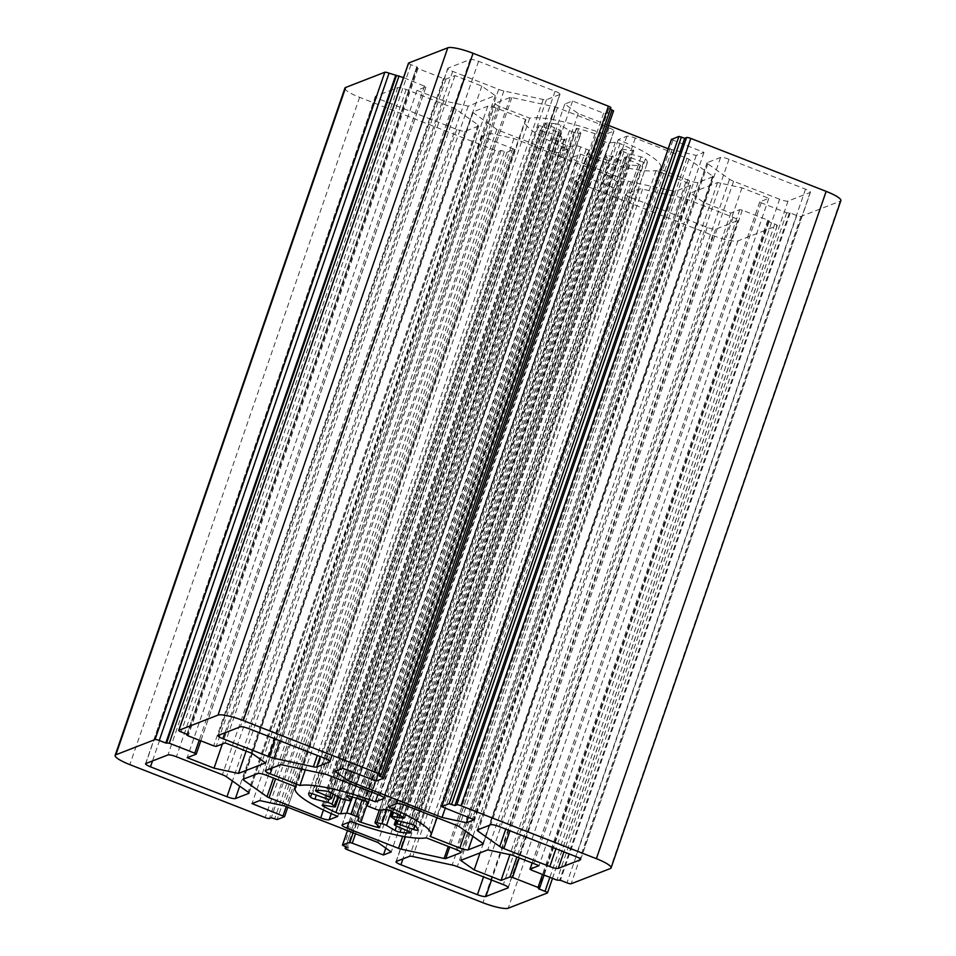 <?xml version="1.0" encoding="UTF-8"?>
<svg xmlns="http://www.w3.org/2000/svg" width="956" height="956" viewBox="0 0 956 956"><rect width="100%" height="100%" fill="white"/><g stroke="black" fill="none" stroke-linecap="round" stroke-linejoin="round"><path stroke-width="0.72" stroke-dasharray="4.78 3.58" d="M609.115 127.853A7.182 1.338 19 0 1 614.015 130.924A7.182 1.338 19 0 1 613.764 131.139L605.16 134.485A71.843 13.408 -161 0 0 529.72 118.162L499.964 106.534A7.182 1.338 19 0 1 495.065 103.451A7.182 1.338 19 0 1 495.316 103.236L510.253 97.44A3.597 0.669 19 0 1 511.878 97.548L554.874 106.845A3.597 0.669 19 0 1 557.456 107.646L609.115 127.853L379.341 795.165M344.913 88.107A21.558 4.027 -161 0 0 359.623 97.321L494.969 150.259A3.597 0.669 -161 0 0 499.187 151.168L501.075 150.439L506.871 152.267L514.328 149.339L481.788 136.266L489.556 133.254L513.946 138.524L607.538 175.127L620.994 184.651L613.226 187.663L579.635 174.972L572.19 177.9L576.922 180.098L575.034 180.839A3.597 0.669 -161 0 0 574.903 180.947A3.597 0.669 -161 0 0 577.352 182.476L712.71 235.415A21.558 4.027 -161 0 0 737.996 240.888L777.132 225.688A3.597 0.669 -161 0 0 777.264 225.58A3.597 0.669 -161 0 0 774.814 224.039L768.277 221.481L769.293 221.051L767.823 220.131L742.322 210.153L739.801 209.615L730.814 213.092L703.963 202.6L690.507 193.076L717.574 182.56L741.964 187.83L768.815 198.334L759.841 201.824L761.227 202.815L786.728 212.794L790.206 212.973L796.742 215.53A3.597 0.669 -161 0 0 800.961 216.438L840.097 201.238A21.558 4.027 -161 0 0 840.862 200.581M555.962 123.802A57.468 10.731 -161 0 0 545.709 123.073A3.597 0.669 -161 0 0 545.255 123.228A3.597 0.669 -161 0 0 547.155 124.543L559.415 129.849A3.597 0.669 19 0 1 561.315 131.163A3.597 0.669 19 0 1 561.1 131.295A35.922 6.704 -161 0 0 559.523 131.904A3.597 0.669 19 0 1 555.818 131.247L542.243 126.455A3.597 0.669 -161 0 0 538.479 125.869A3.597 0.669 -161 0 0 538.479 125.881A57.468 10.731 -161 0 0 540.307 129.885A3.597 0.669 -161 0 0 544.693 131.82L557.611 135.178A3.597 0.669 19 0 1 561.817 136.947A35.922 6.704 -161 0 0 564.554 138.895A3.597 0.669 19 0 1 565.127 139.516A3.597 0.669 19 0 1 563.861 139.6L553.225 137.867A3.597 0.669 -161 0 0 551.971 137.951A3.597 0.669 -161 0 0 552.867 138.775A57.468 10.731 -161 0 0 565.701 145.157A3.597 0.669 -161 0 0 570.457 146.435L576.468 145.874A3.597 0.669 19 0 1 580.734 146.937A35.922 6.704 -161 0 0 586.195 149.064A3.597 0.669 19 0 1 588.92 150.713A3.597 0.669 19 0 1 588.908 150.737L587.45 153.079A3.597 0.669 -161 0 0 587.438 153.103A3.597 0.669 -161 0 0 590.7 154.932A57.468 10.731 -161 0 0 607.024 159.963A3.597 0.669 -161 0 0 609.534 160.154A3.597 0.669 -161 0 0 609.366 159.819L604.945 155.673A3.597 0.669 19 0 1 604.766 155.338A3.597 0.669 19 0 1 606.773 155.398A35.922 6.704 -161 0 0 611.744 156.473A3.597 0.669 19 0 1 616.285 158.122L624.854 163.165A3.597 0.669 -161 0 0 629.813 164.886A57.468 10.731 -161 0 0 640.066 165.615A3.597 0.669 -161 0 0 640.52 165.448A3.597 0.669 -161 0 0 638.62 164.145L626.359 158.839A3.597 0.669 19 0 1 624.459 157.525A3.597 0.669 19 0 1 624.674 157.393A35.922 6.704 -161 0 0 626.252 156.784A3.597 0.669 19 0 1 629.956 157.441L643.531 162.233A3.597 0.669 -161 0 0 647.296 162.819A3.597 0.669 -161 0 0 647.296 162.807A57.468 10.731 -161 0 0 645.467 158.804A3.597 0.669 -161 0 0 641.082 156.868L628.164 153.51A3.597 0.669 19 0 1 623.957 151.741A35.922 6.704 -161 0 0 621.221 149.793A3.597 0.669 19 0 1 620.647 149.172A3.597 0.669 19 0 1 621.914 149.088L632.537 150.821A3.597 0.669 -161 0 0 633.804 150.725A3.597 0.669 -161 0 0 632.908 149.913A57.468 10.731 -161 0 0 620.074 143.531A3.597 0.669 -161 0 0 615.317 142.253L609.307 142.814A3.597 0.669 19 0 1 605.04 141.751A35.922 6.704 -161 0 0 599.579 139.624A3.597 0.669 19 0 1 596.855 137.975A3.597 0.669 19 0 1 596.867 137.951L598.325 135.609A3.597 0.669 -161 0 0 598.337 135.585A3.597 0.669 -161 0 0 595.074 133.756A57.468 10.731 -161 0 0 578.75 128.725A3.597 0.669 -161 0 0 576.241 128.534A3.597 0.669 -161 0 0 576.408 128.869L580.83 133.015A3.597 0.669 19 0 1 581.009 133.35A3.597 0.669 19 0 1 579.001 133.278A35.922 6.704 -161 0 0 574.03 132.215A3.597 0.669 19 0 1 569.489 130.566L560.921 125.511A3.597 0.669 -161 0 0 555.962 123.802L326.187 791.114M712.961 176.717L698.023 182.512A7.182 1.338 19 0 1 689.587 180.696L659.843 169.057A71.843 13.408 -161 0 0 660.811 167.73A71.843 13.408 -161 0 0 618.233 139.6L626.837 136.254A7.182 1.338 19 0 1 635.274 138.082L686.934 158.278A3.597 0.669 19 0 1 688.965 159.294L712.662 176.083A3.597 0.669 19 0 1 713.08 176.609A3.597 0.669 19 0 1 712.961 176.717L483.282 843.754M673.896 191.14L630.9 181.843A3.597 0.669 19 0 1 628.319 181.043L576.659 160.835A7.182 1.338 19 0 1 571.76 157.764A7.182 1.338 19 0 1 572.011 157.549L580.615 154.203A71.843 13.408 -161 0 0 656.055 170.526L685.811 182.154A7.182 1.338 19 0 1 690.71 185.237A7.182 1.338 19 0 1 690.459 185.452L675.522 191.248A3.597 0.669 19 0 1 673.896 191.14L448.256 846.43M779.606 199.242L733.611 181.258A7.182 1.338 19 0 1 729.536 179.226L707.858 163.87A7.182 1.338 19 0 1 707.022 162.831A7.182 1.338 19 0 1 707.285 162.604L720.585 157.441A7.182 1.338 19 0 1 729.01 159.27L805.514 189.18A7.182 1.338 19 0 1 810.413 192.264A7.182 1.338 19 0 1 810.162 192.479L788.043 201.071A7.182 1.338 19 0 1 779.606 199.242L555.962 848.761M408.547 63.275A3.597 0.669 -161 0 0 410.96 64.65L417.497 67.207L416.481 67.637L417.951 68.557L443.453 78.535L445.974 79.073L454.96 75.584L481.812 86.088L495.268 95.612L468.201 106.128L443.811 100.846L416.959 90.342L426.018 86.793L403.504 77.639M610.37 109.175L608.853 108.59L610.741 107.849L380.966 775.161M608.554 125.415L578.237 113.561L564.781 104.037L572.548 101.025L603.606 113.167L606.14 113.716L613.513 110.848L383.738 778.16M671.471 139.457L703.986 152.422L696.219 155.434L668.22 148.754M630.697 197.45L707.201 227.361A7.182 1.338 -161 0 0 715.626 229.189L737.745 220.597A7.182 1.338 -161 0 0 737.996 220.382A7.182 1.338 -161 0 0 733.097 217.311L687.089 199.314A7.182 1.338 -161 0 0 681.915 197.725L642.599 189.216A7.182 1.338 -161 0 0 639.349 188.989L626.049 194.152A7.182 1.338 -161 0 0 625.786 194.379A7.182 1.338 -161 0 0 630.697 197.45L402.942 858.87M478.49 126.084L465.19 131.247A7.182 1.338 19 0 1 456.765 129.418L380.261 99.508A7.182 1.338 19 0 1 375.361 96.425A7.182 1.338 19 0 1 375.612 96.209L397.732 87.617A7.182 1.338 19 0 1 406.169 89.446L452.164 107.431A7.182 1.338 19 0 1 456.239 109.462L477.916 124.806A7.182 1.338 19 0 1 478.753 125.857A7.182 1.338 19 0 1 478.49 126.084L248.907 792.847M559.726 94.536L546.426 99.699A7.182 1.338 19 0 1 543.175 99.472L503.86 90.963A7.182 1.338 19 0 1 498.685 89.374L452.678 71.377A7.182 1.338 19 0 1 447.778 68.306A7.182 1.338 19 0 1 448.029 68.091L470.149 59.499A7.182 1.338 19 0 1 478.574 61.315L555.077 91.238A7.182 1.338 19 0 1 559.989 94.309A7.182 1.338 19 0 1 559.726 94.536L330.143 761.299M567.541 149.088L558.937 152.434A7.182 1.338 19 0 1 550.501 150.606L498.841 130.41A3.597 0.669 19 0 1 496.809 129.395L473.112 112.605A3.597 0.669 19 0 1 472.694 112.079A3.597 0.669 19 0 1 472.814 111.972L487.751 106.176A7.182 1.338 19 0 1 496.188 107.992L525.931 119.631A71.843 13.408 -161 0 0 524.964 120.958A71.843 13.408 -161 0 0 567.541 149.088L337.767 816.4M605.16 134.485L377.871 794.579M529.72 118.162L305.311 769.879M659.843 169.057L430.069 836.369M618.233 139.6L388.459 806.912M525.931 119.631L296.157 786.943M580.615 154.203L350.84 821.515M656.055 170.526L426.28 837.838M576.922 180.098L347.148 847.41M613.226 187.663L385.806 848.139M620.994 184.651L391.219 851.963M607.538 175.127L377.763 842.439M513.946 138.524L284.171 805.836M489.556 133.254L259.781 800.566M481.788 136.266L252.014 803.578M501.075 150.439L271.301 817.75M416.959 90.342L187.185 757.666M443.811 100.846L222.354 743.995M468.201 106.128L246.122 751.093M495.268 95.612L265.493 762.924M481.812 86.088L252.037 753.4M454.96 75.584L225.186 742.908M417.497 67.207L187.723 734.519M608.853 108.59L379.078 775.902M572.548 101.025L342.774 768.337M564.781 104.037L335.006 771.349M578.237 113.561L351.593 771.779M671.829 150.164L445.185 808.382M696.219 155.434L468.273 817.416M703.986 152.422L474.212 819.734M790.206 212.973L560.431 880.285M768.815 198.334L539.041 865.658M741.964 187.83L512.189 855.154M717.574 182.56L487.799 849.872M690.507 193.076L460.732 860.388M703.963 202.6L480.043 852.883M730.814 213.092L509.906 854.652M768.277 221.481L538.503 888.793M613.764 131.139L384.181 797.902M577.352 182.476L347.578 849.8M712.71 235.415L482.935 902.727M545.709 123.073L315.934 790.385M547.155 124.543L317.894 790.385M737.996 240.888L508.222 908.2M575.034 180.839L345.702 846.849M559.415 129.849L331.135 792.823L560.921 125.511M561.1 131.295L331.326 798.607M559.523 131.904L329.748 799.216M555.818 131.247L326.044 798.559M542.243 126.455L312.469 793.767M538.479 125.881L308.716 793.169L538.479 125.869M540.307 129.885L311.787 793.54M544.693 131.82L316.293 795.117M557.611 135.178L328.936 799.288M561.817 136.947L335.162 795.201M564.554 138.895L338.006 796.862M563.861 139.6L334.086 806.912M553.225 137.867L323.463 805.179M552.867 138.775L323.403 805.167M565.701 145.157L340.766 798.403M570.457 146.435L345.498 799.766M576.468 145.874L350.96 800.805M580.734 146.937L356.48 798.224M586.195 149.064L362.061 799.981M588.908 150.737L365.013 800.973L588.92 150.713M357.664 820.415L587.438 153.103L357.675 820.391M590.7 154.932L367.833 802.168M607.024 159.963L377.859 825.506M609.366 159.819L379.592 827.131M604.945 155.673L375.17 822.985M606.773 155.398L381.396 809.959M611.744 156.473L386.822 809.696M616.285 158.122L391.374 811.321M624.854 163.165L396.573 826.139L626.359 158.839M629.813 164.886L401.4 828.231M640.066 165.615L410.483 832.365M638.62 164.145L408.845 831.457M624.674 157.393L396.453 820.2M626.252 156.784L397.672 820.618M629.956 157.441L401.281 821.574M643.531 162.233L415.095 825.673M647.296 162.807L417.521 830.119L647.296 162.819M645.467 158.804L415.693 826.115M641.082 156.868L411.307 824.18M628.164 153.51L398.389 820.822M623.957 151.741L394.183 819.053M621.221 149.793L391.446 817.105M621.914 149.088L393.537 812.337M632.537 150.821L403.085 817.201M632.908 149.913L403.133 817.225M620.074 143.531L390.299 810.843M615.317 142.253L385.543 809.565M609.307 142.814L379.532 810.126M605.04 141.751L375.266 809.063M599.579 139.624L369.805 806.936M596.867 137.951L368.096 802.335L596.855 137.975M598.325 135.609L368.574 802.873M595.074 133.756L365.3 801.068M578.75 128.725L348.976 796.037M576.408 128.869L346.801 795.691M580.83 133.015L352.214 796.957M579.001 133.278L349.227 800.602M574.03 132.215L344.256 799.527M569.489 130.566L339.715 797.878M557.456 107.646L327.681 774.958M712.662 176.083L482.888 843.395M675.522 191.248L449.726 847.004M689.587 180.696L465.62 831.158M698.023 182.512L472.897 836.309M626.837 136.254L397.063 803.566M635.274 138.082L405.499 805.394M686.934 158.278L457.159 825.59M688.965 159.294L459.191 826.605M690.459 185.452L460.876 852.214M550.501 150.606L323.451 810.031M558.937 152.434L331.266 813.628M498.841 130.41L275.555 778.889M496.809 129.395L273.452 778.065M473.112 112.605L243.625 779.056M472.814 111.972L243.039 779.283M487.751 106.176L257.977 773.488M496.188 107.992L266.413 775.304M546.426 99.699L320.248 756.578M555.077 91.238L325.303 758.55M554.874 106.845L325.1 774.157M628.319 181.043L402.703 836.273M630.9 181.843L405.404 836.751M576.659 160.835L348.904 822.268M572.011 157.549L342.236 824.861M685.811 182.154L456.036 849.466M788.043 201.071L563.944 851.88M810.162 192.479L580.579 859.241M543.175 99.472L317.308 755.431M503.86 90.963L280.084 740.864M498.685 89.374L275.029 738.892M452.678 71.377L224.923 732.81M448.029 68.091L218.255 735.403M470.149 59.499L240.374 726.811M478.574 61.315L248.799 728.639M465.19 131.247L239.693 786.143M477.916 124.806L248.142 792.13M729.536 179.226L505.76 829.127M733.611 181.258L509.954 830.776M707.858 163.87L478.681 829.461M707.285 162.604L477.51 829.916M720.585 157.441L490.81 824.753M729.01 159.27L499.235 826.582M805.514 189.18L575.739 856.492M456.765 129.418L232.416 780.98M380.261 99.508L152.506 760.928M375.612 96.209L145.838 763.521M397.732 87.617L167.957 754.929M406.169 89.446L176.394 756.758M452.164 107.431L222.389 774.742M456.239 109.462L226.464 776.774M707.201 227.361L483.545 876.891M715.626 229.189L491.527 880.01M626.049 194.152L396.274 861.464M737.745 220.597L508.162 887.359M733.097 217.311L503.322 884.623M687.089 199.314L457.315 866.626M681.915 197.725L452.14 865.037M642.599 189.216L412.825 856.528M639.349 188.989L409.574 856.301M573.66 178.82L343.885 846.132M572.262 177.84L347.494 830.597M579.635 174.972L353.123 832.807M582.168 175.522L355.524 833.74M512.858 148.407L286.214 806.637M514.244 149.399L284.47 816.711M506.871 152.267L277.097 819.579M504.35 151.717L274.575 819.029M499.187 151.168L269.413 818.479M494.969 150.259L265.194 817.571M359.623 97.321L129.849 764.633M424.548 85.873L199.242 740.195M425.934 86.865L196.159 754.176M445.974 79.073L216.199 746.385M443.453 78.535L213.678 745.847M417.951 68.557L188.177 735.869M416.553 67.565L187.006 734.232M410.96 64.65L181.186 731.961M606.14 113.716L376.365 781.028M603.606 113.167L373.832 780.478M672.916 140.281L443.142 807.593M840.097 201.238L610.322 868.55M800.961 216.438L571.186 883.75M796.742 215.53L566.968 882.842M789.262 213.331L559.487 880.643M786.728 212.794L556.954 880.106M761.227 202.815L531.452 870.127M759.841 201.824L532.193 862.969M739.801 209.615L516.885 856.982M742.322 210.153L519.275 857.926M767.823 220.131L542.518 874.453M769.222 221.123L539.447 888.435M774.814 224.039L549.867 877.333M777.132 225.688L547.358 893M511.878 97.548L282.104 764.86M510.253 97.44L280.478 764.752M495.316 103.236L265.541 770.548M499.964 106.534L272.221 767.955M384.24 798.236L614.015 130.924M315.48 790.552L545.255 123.228M345.63 846.825L574.903 180.947M333.094 793.97L561.315 131.163M338.651 797.244L565.127 139.516M322.196 805.275L551.971 137.951M379.759 827.466L609.534 160.154M379.305 810.138L604.766 155.338M410.745 832.772L640.52 165.448M396.31 820.14L624.459 157.525M392.474 811.835L620.647 149.172M404.03 818.049L633.804 150.725M368.562 802.897L598.337 135.585M346.466 795.846L576.241 128.534M352.477 797.029L581.009 133.35M483.306 843.921L713.08 176.609M437.012 817.715L660.811 167.73M242.92 779.391L472.694 112.079M295.703 786.764L524.964 120.958M330.214 761.621L559.989 94.309M341.985 825.076L571.76 157.764M460.935 852.549L690.71 185.237M218.004 735.618L447.778 68.306M248.978 793.169L478.753 125.857M477.247 830.143L707.022 162.831M580.639 859.575L810.413 192.264M145.587 763.736L375.361 96.425M396.011 861.691L625.786 194.379M508.222 887.694L737.996 220.382M347.446 830.585L572.19 177.9M287.78 807.246L514.328 149.339M200.82 740.816L426.018 86.793M186.958 734.22L416.481 67.637M532.145 862.957L759.757 201.895M544.095 875.075L769.293 221.051M552.496 878.361L777.264 225.58M265.29 770.763L495.065 103.451"/><path stroke-width="1.43" d="M379.341 795.165A7.182 1.338 19 0 1 384.24 798.236A7.182 1.338 19 0 1 383.989 798.451L375.385 801.797A71.843 13.408 -161 0 0 299.945 785.473L270.19 773.846A7.182 1.338 19 0 1 265.29 770.763A7.182 1.338 19 0 1 265.541 770.548L280.478 764.752A3.597 0.669 19 0 1 282.104 764.86L325.1 774.157A3.597 0.669 19 0 1 327.681 774.958L379.341 795.165M347.578 849.8L482.935 902.727A21.558 4.027 -161 0 0 508.222 908.2L547.358 893A3.597 0.669 -161 0 0 547.489 892.892A3.597 0.669 -161 0 0 545.04 891.351L538.503 888.793L539.519 888.363L538.049 887.443L512.547 877.465L510.026 876.927L501.04 880.416L474.188 869.912L460.732 860.388L487.799 849.872L512.189 855.154L539.041 865.658L530.066 869.135L531.452 870.127L556.954 880.106L560.431 880.285L566.968 882.842A3.597 0.669 -161 0 0 571.186 883.75L610.322 868.55A21.558 4.027 -161 0 0 611.087 867.893A21.558 4.027 -161 0 0 596.377 858.679L461.031 805.741A3.597 0.669 -161 0 0 456.813 804.833L454.925 805.561L449.129 803.733L441.672 806.661L474.212 819.734L466.444 822.746L442.054 817.476L348.462 780.873L335.006 771.349L342.774 768.337L376.365 781.028L383.81 778.1L379.078 775.902L380.966 775.161A3.597 0.669 -161 0 0 381.097 775.053A3.597 0.669 -161 0 0 378.648 773.524L243.29 720.585A21.558 4.027 -161 0 0 218.004 715.112L178.868 730.312A3.597 0.669 -161 0 0 178.736 730.42A3.597 0.669 -161 0 0 181.186 731.961L187.723 734.519L186.707 734.949L188.177 735.869L213.678 745.847L216.199 746.385L225.186 742.908L252.037 753.4L265.493 762.924L238.426 773.44L214.036 768.17L187.185 757.666L196.159 754.176L194.773 753.185L169.272 743.206L165.794 743.027L159.258 740.47A3.597 0.669 -161 0 0 155.039 739.562L115.903 754.762A21.558 4.027 -161 0 0 115.138 755.419A21.558 4.027 -161 0 0 129.849 764.633L265.194 817.571A3.597 0.669 -161 0 0 269.413 818.479L271.301 817.75L277.097 819.579L284.553 816.651L252.014 803.578L259.781 800.566L284.171 805.836L377.763 842.439L391.219 851.963L383.452 854.975L349.86 842.284L342.415 845.212L347.148 847.41L345.259 848.151A3.597 0.669 -161 0 0 345.128 848.259A3.597 0.669 -161 0 0 347.578 849.8M326.187 791.114A57.468 10.731 -161 0 0 315.934 790.385A3.597 0.669 -161 0 0 315.48 790.552A3.597 0.669 -161 0 0 317.38 791.855L329.641 797.161A3.597 0.669 19 0 1 331.541 798.475A3.597 0.669 19 0 1 331.326 798.607A35.922 6.704 -161 0 0 329.748 799.216A3.597 0.669 19 0 1 326.044 798.559L312.469 793.767A3.597 0.669 -161 0 0 308.704 793.181A57.468 10.731 -161 0 0 310.533 797.196A3.597 0.669 -161 0 0 314.918 799.132L327.836 802.49A3.597 0.669 19 0 1 332.043 804.259A35.922 6.704 -161 0 0 334.779 806.207A3.597 0.669 19 0 1 335.353 806.828A3.597 0.669 19 0 1 334.086 806.912L323.463 805.179A3.597 0.669 -161 0 0 322.196 805.275A3.597 0.669 -161 0 0 323.092 806.087A57.468 10.731 -161 0 0 335.926 812.469A3.597 0.669 -161 0 0 340.683 813.747L346.693 813.186A3.597 0.669 19 0 1 350.96 814.249A35.922 6.704 -161 0 0 356.421 816.376A3.597 0.669 19 0 1 359.145 818.025L357.675 820.391A3.597 0.669 -161 0 0 357.664 820.415A3.597 0.669 -161 0 0 360.926 822.244A57.468 10.731 -161 0 0 377.25 827.275A3.597 0.669 -161 0 0 379.759 827.466A3.597 0.669 -161 0 0 379.592 827.131L375.17 822.985A3.597 0.669 19 0 1 374.991 822.65A3.597 0.669 19 0 1 376.999 822.722A35.922 6.704 -161 0 0 381.97 823.785A3.597 0.669 19 0 1 386.511 825.434L395.079 830.489A3.597 0.669 -161 0 0 400.038 832.198A57.468 10.731 -161 0 0 410.291 832.927A3.597 0.669 -161 0 0 410.745 832.772A3.597 0.669 -161 0 0 408.845 831.457L396.585 826.151A3.597 0.669 19 0 1 394.685 824.837A3.597 0.669 19 0 1 394.9 824.705A35.922 6.704 -161 0 0 396.477 824.096A3.597 0.669 19 0 1 400.182 824.753L413.757 829.545A3.597 0.669 -161 0 0 417.521 830.131A57.468 10.731 -161 0 0 415.693 826.115A3.597 0.669 -161 0 0 411.307 824.18L398.389 820.822A3.597 0.669 19 0 1 394.183 819.053A35.922 6.704 -161 0 0 391.446 817.105A3.597 0.669 19 0 1 390.873 816.484A3.597 0.669 19 0 1 392.139 816.4L402.775 818.133A3.597 0.669 -161 0 0 404.03 818.049A3.597 0.669 -161 0 0 403.133 817.225A57.468 10.731 -161 0 0 390.299 810.843A3.597 0.669 -161 0 0 385.543 809.565L379.532 810.126A3.597 0.669 19 0 1 375.266 809.063A35.922 6.704 -161 0 0 369.805 806.936A3.597 0.669 19 0 1 367.08 805.287A3.597 0.669 19 0 1 367.092 805.263L368.55 802.921A3.597 0.669 -161 0 0 368.562 802.897A3.597 0.669 -161 0 0 365.3 801.068A57.468 10.731 -161 0 0 348.976 796.037A3.597 0.669 -161 0 0 346.466 795.846A3.597 0.669 -161 0 0 346.634 796.181L351.055 800.327A3.597 0.669 19 0 1 351.234 800.662A3.597 0.669 19 0 1 349.227 800.602A35.922 6.704 -161 0 0 344.256 799.527A3.597 0.669 19 0 1 339.715 797.878L331.146 792.835A3.597 0.669 -161 0 0 326.187 791.114M403.504 77.639L389.032 73.158A3.597 0.669 -161 0 0 384.814 72.25L345.678 87.45A21.558 4.027 -161 0 0 344.913 88.107L115.138 755.419M610.741 107.849A3.597 0.669 -161 0 0 610.872 107.741A3.597 0.669 -161 0 0 608.422 106.2L473.065 53.273A21.558 4.027 -161 0 0 447.778 47.8L408.642 63A3.597 0.669 -161 0 0 408.511 63.108A3.597 0.669 -161 0 0 408.547 63.275M613.513 110.848L610.37 109.175M668.22 148.754L608.554 125.415M611.087 867.893L840.862 200.581A21.558 4.027 -161 0 0 826.151 191.367L690.806 138.429A3.597 0.669 -161 0 0 686.587 137.521L684.699 138.25L678.903 136.421L671.471 139.457M483.186 844.029L468.249 849.824A7.182 1.338 19 0 1 459.812 848.008L430.069 836.369A71.843 13.408 -161 0 0 431.036 835.042A71.843 13.408 -161 0 0 388.459 806.912L397.063 803.566A7.182 1.338 19 0 1 405.499 805.394L457.159 825.59A3.597 0.669 19 0 1 459.191 826.605L482.888 843.395A3.597 0.669 19 0 1 483.306 843.921A3.597 0.669 19 0 1 483.186 844.029L483.282 843.754M444.122 858.452L401.126 849.155A3.597 0.669 19 0 1 398.544 848.354L346.885 828.147A7.182 1.338 19 0 1 341.985 825.076A7.182 1.338 19 0 1 342.236 824.861L350.84 821.515A71.843 13.408 -161 0 0 426.28 837.838L456.036 849.466A7.182 1.338 19 0 1 460.935 852.549A7.182 1.338 19 0 1 460.684 852.764L445.747 858.56A3.597 0.669 19 0 1 444.122 858.452L448.256 846.43M549.831 866.554L503.836 848.57A7.182 1.338 19 0 1 499.761 846.538L478.084 831.194A7.182 1.338 19 0 1 477.247 830.143A7.182 1.338 19 0 1 477.51 829.916L490.81 824.753A7.182 1.338 19 0 1 499.235 826.582L575.739 856.492A7.182 1.338 19 0 1 580.639 859.575A7.182 1.338 19 0 1 580.388 859.791L558.268 868.383A7.182 1.338 19 0 1 549.831 866.554L555.962 848.761M400.923 864.762L477.426 894.685A7.182 1.338 -161 0 0 485.851 896.501L507.971 887.909A7.182 1.338 -161 0 0 508.222 887.694A7.182 1.338 -161 0 0 503.322 884.623L457.315 866.626A7.182 1.338 -161 0 0 452.14 865.037L412.825 856.528A7.182 1.338 -161 0 0 409.574 856.301L396.274 861.464A7.182 1.338 -161 0 0 396.011 861.691A7.182 1.338 -161 0 0 400.923 864.762L402.942 858.87M248.715 793.396L235.415 798.559A7.182 1.338 19 0 1 226.99 796.73L150.486 766.82A7.182 1.338 19 0 1 145.587 763.736A7.182 1.338 19 0 1 145.838 763.521L167.957 754.929A7.182 1.338 19 0 1 176.394 756.758L222.389 774.742A7.182 1.338 19 0 1 226.464 776.774L248.142 792.13A7.182 1.338 19 0 1 248.978 793.169A7.182 1.338 19 0 1 248.715 793.396L248.907 792.847M329.951 761.848L316.651 767.011A7.182 1.338 19 0 1 313.401 766.784L274.085 758.275A7.182 1.338 19 0 1 268.911 756.686L222.903 738.689A7.182 1.338 19 0 1 218.004 735.618A7.182 1.338 19 0 1 218.255 735.403L240.374 726.811A7.182 1.338 19 0 1 248.799 728.639L325.303 758.55A7.182 1.338 19 0 1 330.214 761.621A7.182 1.338 19 0 1 329.951 761.848L330.143 761.299M337.767 816.4L329.163 819.746A7.182 1.338 19 0 1 320.726 817.918L269.066 797.722A3.597 0.669 19 0 1 267.035 796.707L243.338 779.917A3.597 0.669 19 0 1 242.92 779.391A3.597 0.669 19 0 1 243.039 779.283L257.977 773.488A7.182 1.338 19 0 1 266.413 775.304L296.157 786.943A71.843 13.408 -161 0 0 295.189 788.27A71.843 13.408 -161 0 0 337.767 816.4M377.871 794.579L375.385 801.797M305.311 769.879L299.945 785.473M385.806 848.139L383.452 854.975M395.569 75.715L165.794 743.027M222.354 743.995L214.036 768.17M246.122 751.093L238.426 773.44M351.593 771.779L348.462 780.873M445.185 808.382L442.054 817.476M468.273 817.416L466.444 822.746M684.699 138.25L454.925 805.561M480.043 852.883L474.188 869.912M509.906 854.652L501.04 880.416M317.894 790.385L317.38 791.855M345.702 846.849L345.259 848.151M331.135 792.823L329.641 797.161M311.787 793.54L310.533 797.196M316.293 795.117L314.918 799.132M328.936 799.288L327.836 802.49M335.162 795.201L332.043 804.259M338.006 796.862L334.779 806.207M323.403 805.167L323.092 806.087M340.766 798.403L335.926 812.469M345.498 799.766L340.683 813.747M350.96 800.805L346.693 813.186M356.48 798.224L350.96 814.249M362.061 799.981L356.421 816.376M367.833 802.168L360.926 822.244M377.859 825.506L377.25 827.275M381.396 809.959L376.999 822.722M386.822 809.696L381.97 823.785M391.374 811.321L386.511 825.434M396.573 826.139L395.079 830.489M401.4 828.231L400.038 832.198M396.453 820.2L394.9 824.705M397.672 820.618L396.477 824.096M401.281 821.574L400.182 824.753M415.095 825.673L413.757 829.545M393.537 812.337L392.139 816.4M403.085 817.201L402.775 818.133M352.214 796.957L351.055 800.327M449.726 847.004L445.747 858.56M465.62 831.158L459.812 848.008M472.897 836.309L468.249 849.824M323.451 810.031L320.726 817.918M331.266 813.628L329.163 819.746M275.555 778.889L269.066 797.722M273.452 778.065L267.035 796.707M243.625 779.056L243.338 779.917M320.248 756.578L316.651 767.011M402.703 836.273L398.544 848.354M405.404 836.751L401.126 849.155M348.904 822.268L346.885 828.147M563.944 851.88L558.268 868.383M317.308 755.431L313.401 766.784M280.084 740.864L274.085 758.275M275.029 738.892L268.911 756.686M224.923 732.81L222.903 738.689M239.693 786.143L235.415 798.559M505.76 829.127L499.761 846.538M509.954 830.776L503.836 848.57M478.681 829.461L478.084 831.194M232.416 780.98L226.99 796.73M152.506 760.928L150.486 766.82M483.545 876.891L477.426 894.685M491.527 880.01L485.851 896.501M347.494 830.597L342.487 845.152M353.123 832.807L349.86 842.284M355.524 833.74L352.394 842.833M286.214 806.637L283.084 815.719M345.678 87.45L115.903 754.762M384.814 72.25L155.039 739.562M389.032 73.158L159.258 740.47M396.513 75.357L166.738 742.669M399.046 75.894L169.272 743.206M199.242 740.195L194.773 753.185M187.006 734.232L186.779 734.877M408.642 63L178.868 730.312M447.778 47.8L218.004 715.112M473.065 53.273L243.29 720.585M608.422 106.2L378.648 773.524M612.115 109.868L382.34 777.18M671.53 139.289L441.756 806.601M678.903 136.421L449.129 803.733M681.425 136.971L451.65 804.283M686.587 137.521L456.813 804.833M690.806 138.429L461.031 805.741M826.151 191.367L596.377 858.679M532.193 862.969L530.066 869.135M516.885 856.982L510.026 876.927M519.275 857.926L512.547 877.465M542.518 874.453L538.049 887.443M549.867 877.333L545.04 891.351M272.221 767.955L270.19 773.846M345.128 848.259L345.63 846.825M331.541 798.475L333.094 793.97M335.353 806.828L338.651 797.244M374.991 822.65L379.305 810.138M394.685 824.837L396.31 820.14M390.873 816.484L392.474 811.835M351.234 800.662L352.477 797.029M431.036 835.042L437.012 817.715M295.189 788.27L295.703 786.764M342.415 845.212L347.446 830.585M284.553 816.651L287.78 807.246M196.243 754.105L200.82 740.816M186.707 734.949L186.958 734.22M178.736 730.42L408.511 63.108M381.097 775.053L610.872 107.741M383.81 778.1L613.585 110.788M441.672 806.661L671.447 139.349M529.983 869.207L532.145 862.957M539.519 888.363L544.095 875.075M547.489 892.892L552.496 878.361"/></g></svg>

